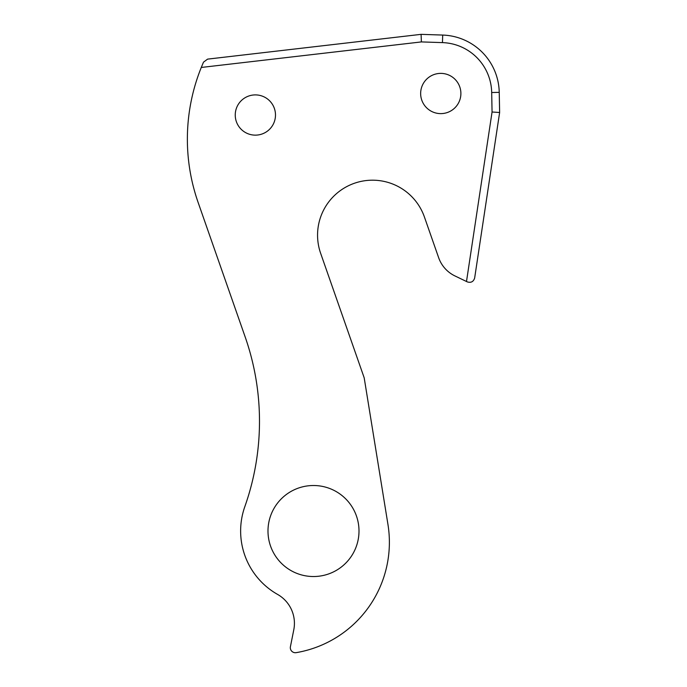 <?xml version="1.0" encoding="UTF-8"?>
<svg xmlns="http://www.w3.org/2000/svg" width="687" height="687" viewBox="0 0 687 687"><rect width="100%" height="100%" fill="white"/><g stroke="black" fill="none" stroke-linecap="round" stroke-linejoin="round"><path stroke-width="1.03" d="M290.318 647.686A5.032 5.032 0 0 0 296.191 652.65A111.947 111.947 0 0 0 387.94 524.379L364.187 377.816L320.64 253.305A54.969 54.969 0 0 1 363.329 180.964A54.969 54.969 0 0 1 424.42 217.006L438.649 257.694A31.963 31.963 0 0 0 454.94 275.934L466.499 281.498L492.064 112.007L491.686 92.513A50.924 50.924 0 0 0 442.454 42.611L421.397 41.916L201.274 67.455A191.75 191.75 0 0 0 198.122 202.442L245.156 336.905A255.667 255.667 0 0 1 244.812 506.688A72.865 72.865 0 0 0 277.574 594.41A33.234 33.234 0 0 1 293.778 629.833L290.412 646.707A5.032 5.032 0 0 0 290.318 647.686M267.99 531.017A45.505 45.505 0 0 0 313.495 576.53A45.505 45.505 0 0 0 359 531.017A45.505 45.505 0 0 0 313.495 485.511A45.505 45.505 0 0 0 267.99 531.017M235.246 115.021A20.121 20.121 0 0 0 255.366 135.141A20.121 20.121 0 0 0 275.487 115.021A20.121 20.121 0 0 0 255.366 94.9A20.121 20.121 0 0 0 235.246 115.021M420.65 93.501A20.121 20.121 0 0 0 440.771 113.621A20.121 20.121 0 0 0 460.891 93.501A20.121 20.121 0 0 0 440.771 73.38A20.121 20.121 0 0 0 420.65 93.501M201.274 67.455L203.507 62.148L207.603 59.125L421.079 34.35L442.703 35.063A58.472 58.472 0 0 1 499.234 92.359L499.629 112.496L474.648 278.055C473.472 281.713 471.033 283.001 467.349 281.91L466.499 281.498M492.064 112.007L499.629 112.496M421.397 41.916L421.079 34.35M491.686 92.513L499.234 92.359M442.454 42.611L442.703 35.063"/></g></svg>
